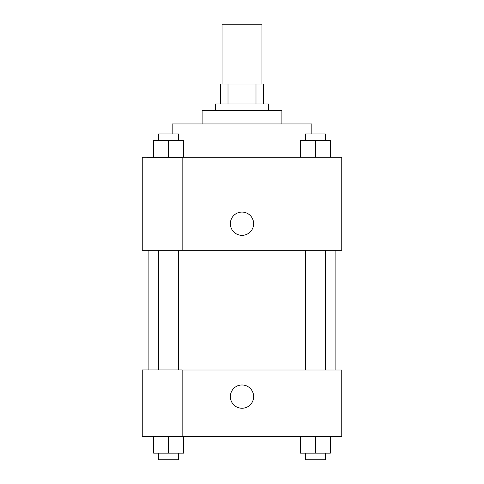 <?xml version="1.0" encoding="UTF-8"?>
<svg xmlns="http://www.w3.org/2000/svg" width="484" height="484" viewBox="0 0 484 484"><rect width="100%" height="100%" fill="white"/><g stroke="black" fill="none" stroke-linecap="round" stroke-linejoin="round"><path stroke-width="0.73" d="M261.953 84.053L261.953 24.2L222.047 24.2L222.047 84.053M228 104.006L228 84.053L220.383 84.053L220.383 104.006L220.383 84.053M228 84.053L263.617 84.053L263.617 104.006M256 104.006L256 84.053M215.398 110.654L215.398 104.006L268.602 104.006L268.602 110.654M202.1 123.958L202.1 110.654L281.9 110.654L281.9 123.958M172.171 133.929L172.171 123.958L311.829 123.958L311.829 133.929M142.242 157.209L341.758 157.209L341.758 250.313L142.242 250.313L182.147 250.204L182.147 157.312L142.242 157.209M230.36 223.711A11.64 11.64 0 0 1 247.82 213.632A11.64 11.64 0 0 1 247.82 233.79A11.64 11.64 0 0 1 230.36 223.711M142.242 157.312L142.242 250.204M182.147 370.018L341.758 370.018L341.758 436.526L142.242 436.526L142.242 369.915L182.147 369.915L182.147 436.526M230.36 396.62A11.64 11.64 0 0 1 247.82 386.541A11.64 11.64 0 0 1 247.82 406.699A11.64 11.64 0 0 1 230.36 396.62M300.455 436.526L300.455 453.151L330.384 453.151L330.384 436.526L330.384 453.151M315.423 453.151L315.423 436.526M325.393 453.151L325.393 459.8L305.446 459.8L305.446 453.151M153.616 436.526L153.616 453.151L183.545 453.151L183.545 436.526L183.545 453.151M168.577 453.151L168.577 436.526M178.554 453.151L178.554 459.8L158.607 459.8L158.607 453.151M300.455 157.209L300.455 140.584L330.384 140.584L330.384 157.209L330.384 140.584M315.423 157.209L315.423 140.584M325.393 140.584L325.393 133.929L305.446 133.929L305.446 140.584M153.616 157.209L153.616 140.584L183.545 140.584L183.545 157.209L183.545 140.584M168.577 157.209L168.577 140.584M178.554 140.584L178.554 133.929L158.607 133.929L158.607 140.584M335.103 370.018L335.103 250.313M148.897 369.915L148.897 250.313M305.446 250.313L305.446 370.018M325.393 250.313L325.393 370.018M178.554 369.915L178.554 250.313M158.607 369.915L158.607 250.313"/></g></svg>
